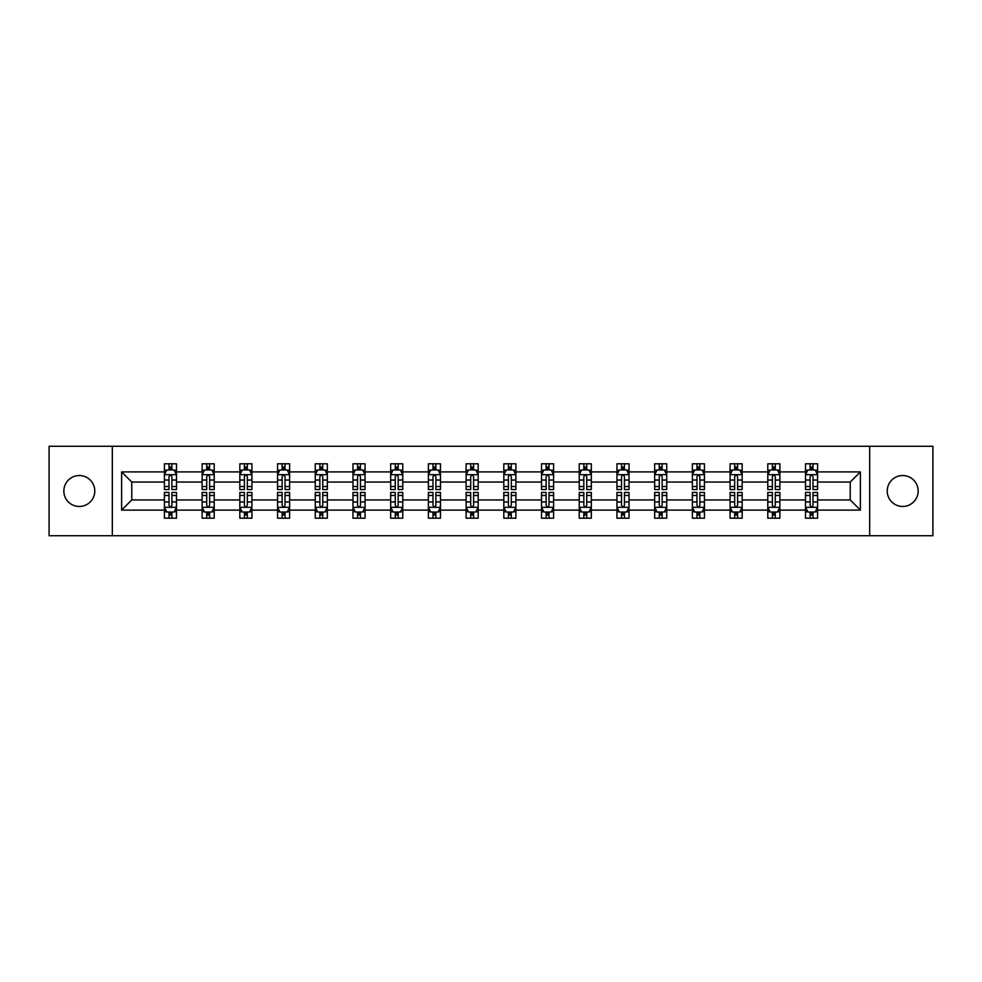<?xml version="1.0" encoding="UTF-8"?>
<svg xmlns="http://www.w3.org/2000/svg" width="982" height="982" viewBox="0 0 982 982"><rect width="100%" height="100%" fill="white"/><g stroke="black" fill="none" stroke-linecap="round" stroke-linejoin="round"><path stroke-width="1.47" d="M902.679 475.534A15.466 15.466 0 0 0 887.212 491A15.466 15.466 0 0 0 902.679 506.467A15.466 15.466 0 0 0 918.158 491A15.466 15.466 0 0 0 902.679 475.534M79.321 475.534A15.466 15.466 0 0 0 63.842 491A15.466 15.466 0 0 0 79.321 506.467A15.466 15.466 0 0 0 94.788 491A15.466 15.466 0 0 0 79.321 475.534M869.684 446.282L49.1 446.282L49.1 535.718L932.9 535.718L932.9 446.282L869.684 446.282L869.684 535.718M817.589 510.1L817.589 499.948L850.228 499.948L860.379 510.1L817.589 510.1L817.589 518.201L812.998 518.201L812.998 512.027M112.316 535.718L112.316 446.282M805.498 510.1L779.88 510.1L779.88 499.948L805.498 499.948L805.498 518.201L817.589 518.201L817.589 511.745L815.318 511.745M779.88 510.1L779.88 518.201L775.289 518.201L775.289 512.027M767.789 510.1L742.171 510.1L742.171 499.948L767.789 499.948L767.789 518.201L779.88 518.201L779.88 511.745L777.609 511.745M742.171 510.1L742.171 518.201L737.58 518.201L737.58 512.027M730.08 510.1L704.45 510.1L704.45 499.948L730.08 499.948L730.08 518.201L742.171 518.201L742.171 511.745L739.9 511.745M704.45 510.1L704.45 518.201L699.859 518.201L699.859 512.027M692.371 510.1L666.741 510.1L666.741 499.948L692.371 499.948L692.371 518.201L704.45 518.201L704.45 511.745L702.179 511.745M666.741 510.1L666.741 518.201L662.15 518.201L662.15 512.027M654.663 510.1L629.032 510.1L629.032 499.948L654.663 499.948L654.663 518.201L666.741 518.201L666.741 511.745L664.47 511.745M629.032 510.1L629.032 518.201L624.442 518.201L624.442 512.027M616.942 510.1L591.324 510.1L591.324 499.948L616.942 499.948L616.942 518.201L629.032 518.201L629.032 511.745L626.762 511.745M591.324 510.1L591.324 518.201L586.733 518.201L586.733 512.027M579.233 510.1L553.615 510.1L553.615 499.948L579.233 499.948L579.233 518.201L591.324 518.201L591.324 511.745L589.053 511.745M553.615 510.1L553.615 518.201L549.012 518.201L549.012 512.027M541.524 510.1L515.894 510.1L515.894 499.948L541.524 499.948L541.524 518.201L553.615 518.201L553.615 511.745L551.344 511.745M515.894 510.1L515.894 518.201L511.303 518.201L511.303 512.027M503.815 510.1L478.185 510.1L478.185 499.948L503.815 499.948L503.815 518.201L515.894 518.201L515.894 511.745L513.623 511.745M478.185 510.1L478.185 518.201L473.594 518.201L473.594 512.027M466.106 510.1L440.476 510.1L440.476 499.948L466.106 499.948L466.106 518.201L478.185 518.201L478.185 511.745L475.914 511.745M440.476 510.1L440.476 518.201L435.885 518.201L435.885 512.027M428.385 510.1L402.767 510.1L402.767 499.948L428.385 499.948L428.385 518.201L440.476 518.201L440.476 511.745L438.205 511.745M402.767 510.1L402.767 518.201L398.176 518.201L398.176 512.027M390.676 510.1L365.058 510.1L365.058 499.948L390.676 499.948L390.676 518.201L402.767 518.201L402.767 511.745L400.496 511.745M365.058 510.1L365.058 518.201L360.455 518.201L360.455 512.027M352.968 510.1L327.337 510.1L327.337 499.948L352.968 499.948L352.968 518.201L365.058 518.201L365.058 511.745L362.775 511.745M327.337 510.1L327.337 518.201L322.747 518.201L322.747 512.027M315.259 510.1L289.629 510.1L289.629 499.948L315.259 499.948L315.259 518.201L327.337 518.201L327.337 511.745L325.067 511.745M289.629 510.1L289.629 518.201L285.038 518.201L285.038 512.027M277.55 510.1L251.92 510.1L251.92 499.948L277.55 499.948L277.55 518.201L289.629 518.201L289.629 511.745L287.358 511.745M251.92 510.1L251.92 518.201L247.329 518.201L247.329 512.027M239.829 510.1L214.211 510.1L214.211 499.948L239.829 499.948L239.829 518.201L251.92 518.201L251.92 511.745L249.649 511.745M214.211 510.1L214.211 518.201L209.62 518.201L209.62 512.027M202.12 510.1L176.502 510.1L176.502 499.948L202.12 499.948L202.12 518.201L214.211 518.201L214.211 511.745L211.94 511.745M176.502 510.1L176.502 518.201L171.899 518.201L171.899 512.027M164.411 510.1L121.621 510.1L121.621 471.9L164.411 471.9L164.411 482.052L131.772 482.052L131.772 499.948L164.411 499.948L164.411 518.201L176.502 518.201L176.502 511.745L174.219 511.745M166.682 470.255L164.411 470.255L164.411 463.799L164.411 471.9M169.002 469.973L169.002 463.799L164.411 463.799L176.502 463.799L176.502 471.9L202.12 471.9L202.12 463.799L214.211 463.799L214.211 471.9L239.829 471.9L239.829 463.799L251.92 463.799L251.92 471.9L277.55 471.9L277.55 463.799L289.629 463.799L289.629 471.9L315.259 471.9L315.259 463.799L327.337 463.799L327.337 471.9L352.968 471.9L352.968 463.799L365.058 463.799L365.058 471.9L390.676 471.9L390.676 463.799L402.767 463.799L402.767 471.9L428.385 471.9L428.385 463.799L440.476 463.799L440.476 471.9L466.106 471.9L466.106 463.799L478.185 463.799L478.185 471.9L503.815 471.9L503.815 463.799L515.894 463.799L515.894 471.9L541.524 471.9L541.524 463.799L553.615 463.799L553.615 471.9L579.233 471.9L579.233 463.799L591.324 463.799L591.324 471.9L616.942 471.9L616.942 463.799L629.032 463.799L629.032 471.9L654.663 471.9L654.663 463.799L666.741 463.799L666.741 471.9L692.371 471.9L692.371 463.799L704.45 463.799L704.45 471.9L730.08 471.9L730.08 463.799L742.171 463.799L742.171 471.9L767.789 471.9L767.789 463.799L779.88 463.799L779.88 471.9L805.498 471.9L805.498 463.799L817.589 463.799L817.589 471.9L860.379 471.9L860.379 510.1M805.498 471.9L805.498 482.052L779.88 482.052L779.88 471.9M767.789 471.9L767.789 482.052L742.171 482.052L742.171 471.9M730.08 471.9L730.08 482.052L704.45 482.052L704.45 471.9M692.371 471.9L692.371 482.052L666.741 482.052L666.741 471.9M654.663 471.9L654.663 482.052L629.032 482.052L629.032 471.9M616.942 471.9L616.942 482.052L591.324 482.052L591.324 471.9M579.233 471.9L579.233 482.052L553.615 482.052L553.615 471.9M541.524 471.9L541.524 482.052L515.894 482.052L515.894 471.9M503.815 471.9L503.815 482.052L478.185 482.052L478.185 471.9M466.106 471.9L466.106 482.052L440.476 482.052L440.476 471.9M428.385 471.9L428.385 482.052L402.767 482.052L402.767 471.9M390.676 471.9L390.676 482.052L365.058 482.052L365.058 471.9M352.968 471.9L352.968 482.052L327.337 482.052L327.337 471.9M315.259 471.9L315.259 482.052L289.629 482.052L289.629 471.9M277.55 471.9L277.55 482.052L251.92 482.052L251.92 471.9M239.829 471.9L239.829 482.052L214.211 482.052L214.211 471.9M202.12 471.9L202.12 482.052L176.502 482.052L176.502 471.9M121.621 471.9L131.772 482.052M850.228 499.948L850.228 482.052L817.589 482.052L817.589 471.9M810.101 469.85L812.998 469.85M772.38 469.85L775.289 469.85M734.671 469.85L737.58 469.85M696.962 469.85L699.859 469.85M659.253 469.85L662.15 469.85M621.545 469.85L624.442 469.85M583.824 469.85L586.733 469.85M546.115 469.85L549.012 469.85M508.406 469.85L511.303 469.85M470.697 469.85L473.594 469.85M432.988 469.85L435.885 469.85M395.267 469.85L398.176 469.85M357.558 469.85L360.455 469.85M319.85 469.85L322.747 469.85M282.141 469.85L285.038 469.85M244.42 469.85L247.329 469.85M206.711 469.85L209.62 469.85M169.002 469.85L171.899 469.85M169.002 512.15L171.899 512.15M206.711 512.15L209.62 512.15M244.42 512.15L247.329 512.15M282.141 512.15L285.038 512.15M319.85 512.15L322.747 512.15M357.558 512.15L360.455 512.15M395.267 512.15L398.176 512.15M432.988 512.15L435.885 512.15M470.697 512.15L473.594 512.15M508.406 512.15L511.303 512.15M546.115 512.15L549.012 512.15M583.824 512.15L586.733 512.15M621.545 512.15L624.442 512.15M659.253 512.15L662.15 512.15M696.962 512.15L699.859 512.15M734.671 512.15L737.58 512.15M772.38 512.15L775.289 512.15M810.101 512.15L812.998 512.15M131.772 499.948L121.621 510.1M860.379 471.9L850.228 482.052M171.899 466.941L169.002 466.941M164.411 486.52L164.411 489.552L169.002 489.552L169.002 486.52L164.411 486.52L164.411 482.052M176.502 482.052L176.502 489.552L171.899 489.552L171.899 476.614C170.942 474.748 169.972 474.748 169.002 476.614L169.002 486.52M174.219 470.255L176.502 470.255L176.502 463.799L171.899 463.799L171.899 469.973M176.502 474.809L174.084 469.973L166.83 469.973L164.411 474.809M169.002 515.059L171.899 515.059M176.502 495.48L176.502 492.448L171.899 492.448L171.899 495.48L176.502 495.48L176.502 499.948M164.411 499.948L164.411 492.448L169.002 492.448L169.002 505.386C169.972 507.252 170.929 507.252 171.899 505.386L171.899 495.48M166.682 511.745L164.411 511.745L164.411 518.201L169.002 518.201L169.002 512.027M164.411 507.191L166.83 512.027L174.084 512.027L176.502 507.191M209.62 466.941L206.711 466.941M204.391 470.255L202.12 470.255L202.12 463.799L206.711 463.799L206.711 469.973M202.12 486.52L202.12 489.552L206.711 489.552L206.711 486.52L202.12 486.52L202.12 482.052M214.211 482.052L214.211 489.552L209.62 489.552L209.62 476.614C208.65 474.748 207.681 474.748 206.711 476.614L206.711 486.52M211.94 470.255L214.211 470.255L214.211 463.799L209.62 463.799L209.62 469.973M214.211 474.809L211.793 469.973L204.538 469.973L202.12 474.809M247.329 466.941L244.42 466.941M242.1 470.255L239.829 470.255L239.829 463.799L244.42 463.799L244.42 469.973M239.829 486.52L239.829 489.552L244.42 489.552L244.42 486.52L239.829 486.52L239.829 482.052M251.92 482.052L251.92 489.552L247.329 489.552L247.329 476.614C246.359 474.748 245.39 474.748 244.42 476.614L244.42 486.52M249.649 470.255L251.92 470.255L251.92 463.799L247.329 463.799L247.329 469.973M251.92 474.809L249.502 469.973L242.247 469.973L239.829 474.809M206.711 515.059L209.62 515.059M214.211 495.48L214.211 492.448L209.62 492.448L209.62 495.48L214.211 495.48L214.211 499.948M202.12 499.948L202.12 492.448L206.711 492.448L206.711 505.386C207.681 507.252 208.65 507.252 209.62 505.386L209.62 495.48M204.391 511.745L202.12 511.745L202.12 518.201L206.711 518.201L206.711 512.027M202.12 507.191L204.538 512.027L211.793 512.027L214.211 507.191M244.42 515.059L247.329 515.059M251.92 495.48L251.92 492.448L247.329 492.448L247.329 495.48L251.92 495.48L251.92 499.948M239.829 499.948L239.829 492.448L244.42 492.448L244.42 505.386C245.39 507.252 246.359 507.252 247.329 505.386L247.329 495.48M242.1 511.745L239.829 511.745L239.829 518.201L244.42 518.201L244.42 512.027M239.829 507.191L242.247 512.027L249.502 512.027L251.92 507.191M285.038 466.941L282.141 466.941M279.821 470.255L277.55 470.255L277.55 463.799L282.141 463.799L282.141 469.973M277.55 486.52L277.55 489.552L282.141 489.552L282.141 486.52L277.55 486.52L277.55 482.052M289.629 482.052L289.629 489.552L285.038 489.552L285.038 476.614C284.068 474.748 283.111 474.748 282.141 476.614L282.141 486.52M287.358 470.255L289.629 470.255L289.629 463.799L285.038 463.799L285.038 469.973M289.629 474.809L287.21 469.973L279.956 469.973L277.55 474.809M282.141 515.059L285.038 515.059M289.629 495.48L289.629 492.448L285.038 492.448L285.038 495.48L289.629 495.48L289.629 499.948M277.55 499.948L277.55 492.448L282.141 492.448L282.141 505.386C283.098 507.252 284.068 507.252 285.038 505.386L285.038 495.48M279.821 511.745L277.55 511.745L277.55 518.201L282.141 518.201L282.141 512.027M277.55 507.191L279.956 512.027L287.21 512.027L289.629 507.191M322.747 466.941L319.85 466.941M317.53 470.255L315.259 470.255L315.259 463.799L319.85 463.799L319.85 469.973M315.259 486.52L315.259 489.552L319.85 489.552L319.85 486.52L315.259 486.52L315.259 482.052M327.337 482.052L327.337 489.552L322.747 489.552L322.747 476.614C321.789 474.748 320.819 474.748 319.85 476.614L319.85 486.52M325.067 470.255L327.337 470.255L327.337 463.799L322.747 463.799L322.747 469.973M327.337 474.809L324.919 469.973L317.677 469.973L315.259 474.809M319.85 515.059L322.747 515.059M327.337 495.48L327.337 492.448L322.747 492.448L322.747 495.48L327.337 495.48L327.337 499.948M315.259 499.948L315.259 492.448L319.85 492.448L319.85 505.386C320.819 507.252 321.777 507.252 322.747 505.386L322.747 495.48M317.53 511.745L315.259 511.745L315.259 518.201L319.85 518.201L319.85 512.027M315.259 507.191L317.677 512.027L324.919 512.027L327.337 507.191M360.455 466.941L357.558 466.941M355.238 470.255L352.968 470.255L352.968 463.799L357.558 463.799L357.558 469.973M352.968 486.52L352.968 489.552L357.558 489.552L357.558 486.52L352.968 486.52L352.968 482.052M365.058 482.052L365.058 489.552L360.455 489.552L360.455 476.614C359.498 474.748 358.528 474.748 357.558 476.614L357.558 486.52M362.775 470.255L365.058 470.255L365.058 463.799L360.455 463.799L360.455 469.973M365.058 474.809L362.64 469.973L355.386 469.973L352.968 474.809M357.558 515.059L360.455 515.059M365.058 495.48L365.058 492.448L360.455 492.448L360.455 495.48L365.058 495.48L365.058 499.948M352.968 499.948L352.968 492.448L357.558 492.448L357.558 505.386C358.528 507.252 359.498 507.252 360.455 505.386L360.455 495.48M355.238 511.745L352.968 511.745L352.968 518.201L357.558 518.201L357.558 512.027M352.968 507.191L355.386 512.027L362.64 512.027L365.058 507.191M398.176 466.941L395.267 466.941M392.947 470.255L390.676 470.255L390.676 463.799L395.267 463.799L395.267 469.973M390.676 486.52L390.676 489.552L395.267 489.552L395.267 486.52L390.676 486.52L390.676 482.052M402.767 482.052L402.767 489.552L398.176 489.552L398.176 476.614C397.207 474.748 396.237 474.748 395.267 476.614L395.267 486.52M400.496 470.255L402.767 470.255L402.767 463.799L398.176 463.799L398.176 469.973M402.767 474.809L400.349 469.973L393.095 469.973L390.676 474.809M395.267 515.059L398.176 515.059M402.767 495.48L402.767 492.448L398.176 492.448L398.176 495.48L402.767 495.48L402.767 499.948M390.676 499.948L390.676 492.448L395.267 492.448L395.267 505.386C396.237 507.252 397.207 507.252 398.176 505.386L398.176 495.48M392.947 511.745L390.676 511.745L390.676 518.201L395.267 518.201L395.267 512.027M390.676 507.191L393.095 512.027L400.349 512.027L402.767 507.191M435.885 466.941L432.988 466.941M430.656 470.255L428.385 470.255L428.385 463.799L432.988 463.799L432.988 469.973M428.385 486.52L428.385 489.552L432.988 489.552L432.988 486.52L428.385 486.52L428.385 482.052M440.476 482.052L440.476 489.552L435.885 489.552L435.885 476.614C434.916 474.748 433.946 474.748 432.988 476.614L432.988 486.52M438.205 470.255L440.476 470.255L440.476 463.799L435.885 463.799L435.885 469.973M440.476 474.809L438.058 469.973L430.803 469.973L428.385 474.809M432.988 515.059L435.885 515.059M440.476 495.48L440.476 492.448L435.885 492.448L435.885 495.48L440.476 495.48L440.476 499.948M428.385 499.948L428.385 492.448L432.988 492.448L432.988 505.386C433.946 507.252 434.916 507.252 435.885 505.386L435.885 495.48M430.656 511.745L428.385 511.745L428.385 518.201L432.988 518.201L432.988 512.027M428.385 507.191L430.803 512.027L438.058 512.027L440.476 507.191M473.594 466.941L470.697 466.941M468.377 470.255L466.106 470.255L466.106 463.799L470.697 463.799L470.697 469.973M466.106 486.52L466.106 489.552L470.697 489.552L470.697 486.52L466.106 486.52L466.106 482.052M478.185 482.052L478.185 489.552L473.594 489.552L473.594 476.614C472.624 474.748 471.667 474.748 470.697 476.614L470.697 486.52M475.914 470.255L478.185 470.255L478.185 463.799L473.594 463.799L473.594 469.973M478.185 474.809L475.767 469.973L468.512 469.973L466.106 474.809M470.697 515.059L473.594 515.059M478.185 495.48L478.185 492.448L473.594 492.448L473.594 495.48L478.185 495.48L478.185 499.948M466.106 499.948L466.106 492.448L470.697 492.448L470.697 505.386C471.655 507.252 472.624 507.252 473.594 505.386L473.594 495.48M468.377 511.745L466.106 511.745L466.106 518.201L470.697 518.201L470.697 512.027M466.106 507.191L468.512 512.027L475.767 512.027L478.185 507.191M511.303 466.941L508.406 466.941M506.086 470.255L503.815 470.255L503.815 463.799L508.406 463.799L508.406 469.973M503.815 486.52L503.815 489.552L508.406 489.552L508.406 486.52L503.815 486.52L503.815 482.052M515.894 482.052L515.894 489.552L511.303 489.552L511.303 476.614C510.345 474.748 509.376 474.748 508.406 476.614L508.406 486.52M513.623 470.255L515.894 470.255L515.894 463.799L511.303 463.799L511.303 469.973M515.894 474.809L513.488 469.973L506.233 469.973L503.815 474.809M549.012 466.941L546.115 466.941M543.795 470.255L541.524 470.255L541.524 463.799L546.115 463.799L546.115 469.973M541.524 486.52L541.524 489.552L546.115 489.552L546.115 486.52L541.524 486.52L541.524 482.052M553.615 482.052L553.615 489.552L549.012 489.552L549.012 476.614C548.054 474.748 547.084 474.748 546.115 476.614L546.115 486.52M551.344 470.255L553.615 470.255L553.615 463.799L549.012 463.799L549.012 469.973M553.615 474.809L551.197 469.973L543.942 469.973L541.524 474.809M586.733 466.941L583.824 466.941M581.504 470.255L579.233 470.255L579.233 463.799L583.824 463.799L583.824 469.973M579.233 486.52L579.233 489.552L583.824 489.552L583.824 486.52L579.233 486.52L579.233 482.052M591.324 482.052L591.324 489.552L586.733 489.552L586.733 476.614C585.763 474.748 584.793 474.748 583.824 476.614L583.824 486.52M589.053 470.255L591.324 470.255L591.324 463.799L586.733 463.799L586.733 469.973M591.324 474.809L588.905 469.973L581.651 469.973L579.233 474.809M624.442 466.941L621.545 466.941M619.225 470.255L616.942 470.255L616.942 463.799L621.545 463.799L621.545 469.973M616.942 486.52L616.942 489.552L621.545 489.552L621.545 486.52L616.942 486.52L616.942 482.052M629.032 482.052L629.032 489.552L624.442 489.552L624.442 476.614C623.472 474.748 622.502 474.748 621.545 476.614L621.545 486.52M626.762 470.255L629.032 470.255L629.032 463.799L624.442 463.799L624.442 469.973M629.032 474.809L626.614 469.973L619.36 469.973L616.942 474.809M662.15 466.941L659.253 466.941M656.933 470.255L654.663 470.255L654.663 463.799L659.253 463.799L659.253 469.973M654.663 486.52L654.663 489.552L659.253 489.552L659.253 486.52L654.663 486.52L654.663 482.052M666.741 482.052L666.741 489.552L662.15 489.552L662.15 476.614C661.181 474.748 660.223 474.748 659.253 476.614L659.253 486.52M664.47 470.255L666.741 470.255L666.741 463.799L662.15 463.799L662.15 469.973M666.741 474.809L664.323 469.973L657.081 469.973L654.663 474.809M699.859 466.941L696.962 466.941M694.642 470.255L692.371 470.255L692.371 463.799L696.962 463.799L696.962 469.973M692.371 486.52L692.371 489.552L696.962 489.552L696.962 486.52L692.371 486.52L692.371 482.052M704.45 482.052L704.45 489.552L699.859 489.552L699.859 476.614C698.902 474.748 697.932 474.748 696.962 476.614L696.962 486.52M702.179 470.255L704.45 470.255L704.45 463.799L699.859 463.799L699.859 469.973M704.45 474.809L702.044 469.973L694.79 469.973L692.371 474.809M508.406 515.059L511.303 515.059M515.894 495.48L515.894 492.448L511.303 492.448L511.303 495.48L515.894 495.48L515.894 499.948M503.815 499.948L503.815 492.448L508.406 492.448L508.406 505.386C509.376 507.252 510.333 507.252 511.303 505.386L511.303 495.48M506.086 511.745L503.815 511.745L503.815 518.201L508.406 518.201L508.406 512.027M503.815 507.191L506.233 512.027L513.488 512.027L515.894 507.191M546.115 515.059L549.012 515.059M553.615 495.48L553.615 492.448L549.012 492.448L549.012 495.48L553.615 495.48L553.615 499.948M541.524 499.948L541.524 492.448L546.115 492.448L546.115 505.386C547.084 507.252 548.054 507.252 549.012 505.386L549.012 495.48M543.795 511.745L541.524 511.745L541.524 518.201L546.115 518.201L546.115 512.027M541.524 507.191L543.942 512.027L551.197 512.027L553.615 507.191M583.824 515.059L586.733 515.059M591.324 495.48L591.324 492.448L586.733 492.448L586.733 495.48L591.324 495.48L591.324 499.948M579.233 499.948L579.233 492.448L583.824 492.448L583.824 505.386C584.793 507.252 585.763 507.252 586.733 505.386L586.733 495.48M581.504 511.745L579.233 511.745L579.233 518.201L583.824 518.201L583.824 512.027M579.233 507.191L581.651 512.027L588.905 512.027L591.324 507.191M621.545 515.059L624.442 515.059M629.032 495.48L629.032 492.448L624.442 492.448L624.442 495.48L629.032 495.48L629.032 499.948M616.942 499.948L616.942 492.448L621.545 492.448L621.545 505.386C622.502 507.252 623.472 507.252 624.442 505.386L624.442 495.48M619.225 511.745L616.942 511.745L616.942 518.201L621.545 518.201L621.545 512.027M616.942 507.191L619.36 512.027L626.614 512.027L629.032 507.191M659.253 515.059L662.15 515.059M666.741 495.48L666.741 492.448L662.15 492.448L662.15 495.48L666.741 495.48L666.741 499.948M654.663 499.948L654.663 492.448L659.253 492.448L659.253 505.386C660.211 507.252 661.181 507.252 662.15 505.386L662.15 495.48M656.933 511.745L654.663 511.745L654.663 518.201L659.253 518.201L659.253 512.027M654.663 507.191L657.081 512.027L664.323 512.027L666.741 507.191M696.962 515.059L699.859 515.059M704.45 495.48L704.45 492.448L699.859 492.448L699.859 495.48L704.45 495.48L704.45 499.948M692.371 499.948L692.371 492.448L696.962 492.448L696.962 505.386C697.932 507.252 698.889 507.252 699.859 505.386L699.859 495.48M694.642 511.745L692.371 511.745L692.371 518.201L696.962 518.201L696.962 512.027M692.371 507.191L694.79 512.027L702.044 512.027L704.45 507.191M737.58 466.941L734.671 466.941M732.351 470.255L730.08 470.255L730.08 463.799L734.671 463.799L734.671 469.973M730.08 486.52L730.08 489.552L734.671 489.552L734.671 486.52L730.08 486.52L730.08 482.052M742.171 482.052L742.171 489.552L737.58 489.552L737.58 476.614C736.61 474.748 735.641 474.748 734.671 476.614L734.671 486.52M739.9 470.255L742.171 470.255L742.171 463.799L737.58 463.799L737.58 469.973M742.171 474.809L739.753 469.973L732.498 469.973L730.08 474.809M734.671 515.059L737.58 515.059M742.171 495.48L742.171 492.448L737.58 492.448L737.58 495.48L742.171 495.48L742.171 499.948M730.08 499.948L730.08 492.448L734.671 492.448L734.671 505.386C735.641 507.252 736.61 507.252 737.58 505.386L737.58 495.48M732.351 511.745L730.08 511.745L730.08 518.201L734.671 518.201L734.671 512.027M730.08 507.191L732.498 512.027L739.753 512.027L742.171 507.191M775.289 466.941L772.38 466.941M770.06 470.255L767.789 470.255L767.789 463.799L772.38 463.799L772.38 469.973M767.789 486.52L767.789 489.552L772.38 489.552L772.38 486.52L767.789 486.52L767.789 482.052M779.88 482.052L779.88 489.552L775.289 489.552L775.289 476.614C774.319 474.748 773.35 474.748 772.38 476.614L772.38 486.52M777.609 470.255L779.88 470.255L779.88 463.799L775.289 463.799L775.289 469.973M779.88 474.809L777.462 469.973L770.207 469.973L767.789 474.809M772.38 515.059L775.289 515.059M779.88 495.48L779.88 492.448L775.289 492.448L775.289 495.48L779.88 495.48L779.88 499.948M767.789 499.948L767.789 492.448L772.38 492.448L772.38 505.386C773.35 507.252 774.319 507.252 775.289 505.386L775.289 495.48M770.06 511.745L767.789 511.745L767.789 518.201L772.38 518.201L772.38 512.027M767.789 507.191L770.207 512.027L777.462 512.027L779.88 507.191M812.998 466.941L810.101 466.941M807.781 470.255L805.498 470.255L805.498 463.799L810.101 463.799L810.101 469.973M805.498 486.52L805.498 489.552L810.101 489.552L810.101 486.52L805.498 486.52L805.498 482.052M817.589 482.052L817.589 489.552L812.998 489.552L812.998 476.614C812.028 474.748 811.071 474.748 810.101 476.614L810.101 486.52M815.318 470.255L817.589 470.255L817.589 463.799L812.998 463.799L812.998 469.973M817.589 474.809L815.17 469.973L807.916 469.973L805.498 474.809M810.101 515.059L812.998 515.059M817.589 495.48L817.589 492.448L812.998 492.448L812.998 495.48L817.589 495.48L817.589 499.948M805.498 499.948L805.498 492.448L810.101 492.448L810.101 505.386C811.058 507.252 812.028 507.252 812.998 505.386L812.998 495.48M807.781 511.745L805.498 511.745L805.498 518.201L810.101 518.201L810.101 512.027M805.498 507.191L807.916 512.027L815.17 512.027L817.589 507.191M176.441 474.687L164.473 474.687M176.502 486.52L171.899 486.52M169.002 480.038L164.411 480.038M176.502 480.038L171.899 480.038M171.899 468.488L169.002 468.488M164.473 507.313L176.441 507.313M164.411 495.48L169.002 495.48M171.899 501.962L176.502 501.962M164.411 501.962L169.002 501.962M169.002 513.512L171.899 513.512M214.15 474.687L202.182 474.687M214.211 486.52L209.62 486.52M206.711 480.038L202.12 480.038M214.211 480.038L209.62 480.038M209.62 468.488L206.711 468.488M251.858 474.687L239.89 474.687M251.92 486.52L247.329 486.52M244.42 480.038L239.829 480.038M251.92 480.038L247.329 480.038M247.329 468.488L244.42 468.488M202.182 507.313L214.15 507.313M202.12 495.48L206.711 495.48M209.62 501.962L214.211 501.962M202.12 501.962L206.711 501.962M206.711 513.512L209.62 513.512M239.89 507.313L251.858 507.313M239.829 495.48L244.42 495.48M247.329 501.962L251.92 501.962M239.829 501.962L244.42 501.962M244.42 513.512L247.329 513.512M289.567 474.687L277.599 474.687M289.629 486.52L285.038 486.52M282.141 480.038L277.55 480.038M289.629 480.038L285.038 480.038M285.038 468.488L282.141 468.488M277.599 507.313L289.567 507.313M277.55 495.48L282.141 495.48M285.038 501.962L289.629 501.962M277.55 501.962L282.141 501.962M282.141 513.512L285.038 513.512M327.276 474.687L315.32 474.687M327.337 486.52L322.747 486.52M319.85 480.038L315.259 480.038M327.337 480.038L322.747 480.038M322.747 468.488L319.85 468.488M315.32 507.313L327.276 507.313M315.259 495.48L319.85 495.48M322.747 501.962L327.337 501.962M315.259 501.962L319.85 501.962M319.85 513.512L322.747 513.512M364.997 474.687L353.029 474.687M365.058 486.52L360.455 486.52M357.558 480.038L352.968 480.038M365.058 480.038L360.455 480.038M360.455 468.488L357.558 468.488M353.029 507.313L364.997 507.313M352.968 495.48L357.558 495.48M360.455 501.962L365.058 501.962M352.968 501.962L357.558 501.962M357.558 513.512L360.455 513.512M402.706 474.687L390.738 474.687M402.767 486.52L398.176 486.52M395.267 480.038L390.676 480.038M402.767 480.038L398.176 480.038M398.176 468.488L395.267 468.488M390.738 507.313L402.706 507.313M390.676 495.48L395.267 495.48M398.176 501.962L402.767 501.962M390.676 501.962L395.267 501.962M395.267 513.512L398.176 513.512M440.415 474.687L428.447 474.687M440.476 486.52L435.885 486.52M432.988 480.038L428.385 480.038M440.476 480.038L435.885 480.038M435.885 468.488L432.988 468.488M428.447 507.313L440.415 507.313M428.385 495.48L432.988 495.48M435.885 501.962L440.476 501.962M428.385 501.962L432.988 501.962M432.988 513.512L435.885 513.512M478.124 474.687L466.155 474.687M478.185 486.52L473.594 486.52M470.697 480.038L466.106 480.038M478.185 480.038L473.594 480.038M473.594 468.488L470.697 468.488M466.155 507.313L478.124 507.313M466.106 495.48L470.697 495.48M473.594 501.962L478.185 501.962M466.106 501.962L470.697 501.962M470.697 513.512L473.594 513.512M515.845 474.687L503.876 474.687M515.894 486.52L511.303 486.52M508.406 480.038L503.815 480.038M515.894 480.038L511.303 480.038M511.303 468.488L508.406 468.488M553.553 474.687L541.585 474.687M553.615 486.52L549.012 486.52M546.115 480.038L541.524 480.038M553.615 480.038L549.012 480.038M549.012 468.488L546.115 468.488M591.262 474.687L579.294 474.687M591.324 486.52L586.733 486.52M583.824 480.038L579.233 480.038M591.324 480.038L586.733 480.038M586.733 468.488L583.824 468.488M628.971 474.687L617.003 474.687M629.032 486.52L624.442 486.52M621.545 480.038L616.942 480.038M629.032 480.038L624.442 480.038M624.442 468.488L621.545 468.488M666.68 474.687L654.724 474.687M666.741 486.52L662.15 486.52M659.253 480.038L654.663 480.038M666.741 480.038L662.15 480.038M662.15 468.488L659.253 468.488M704.401 474.687L692.433 474.687M704.45 486.52L699.859 486.52M696.962 480.038L692.371 480.038M704.45 480.038L699.859 480.038M699.859 468.488L696.962 468.488M503.876 507.313L515.845 507.313M503.815 495.48L508.406 495.48M511.303 501.962L515.894 501.962M503.815 501.962L508.406 501.962M508.406 513.512L511.303 513.512M541.585 507.313L553.553 507.313M541.524 495.48L546.115 495.48M549.012 501.962L553.615 501.962M541.524 501.962L546.115 501.962M546.115 513.512L549.012 513.512M579.294 507.313L591.262 507.313M579.233 495.48L583.824 495.48M586.733 501.962L591.324 501.962M579.233 501.962L583.824 501.962M583.824 513.512L586.733 513.512M617.003 507.313L628.971 507.313M616.942 495.48L621.545 495.48M624.442 501.962L629.032 501.962M616.942 501.962L621.545 501.962M621.545 513.512L624.442 513.512M654.724 507.313L666.68 507.313M654.663 495.48L659.253 495.48M662.15 501.962L666.741 501.962M654.663 501.962L659.253 501.962M659.253 513.512L662.15 513.512M692.433 507.313L704.401 507.313M692.371 495.48L696.962 495.48M699.859 501.962L704.45 501.962M692.371 501.962L696.962 501.962M696.962 513.512L699.859 513.512M742.11 474.687L730.142 474.687M742.171 486.52L737.58 486.52M734.671 480.038L730.08 480.038M742.171 480.038L737.58 480.038M737.58 468.488L734.671 468.488M730.142 507.313L742.11 507.313M730.08 495.48L734.671 495.48M737.58 501.962L742.171 501.962M730.08 501.962L734.671 501.962M734.671 513.512L737.58 513.512M779.818 474.687L767.85 474.687M779.88 486.52L775.289 486.52M772.38 480.038L767.789 480.038M779.88 480.038L775.289 480.038M775.289 468.488L772.38 468.488M767.85 507.313L779.818 507.313M767.789 495.48L772.38 495.48M775.289 501.962L779.88 501.962M767.789 501.962L772.38 501.962M772.38 513.512L775.289 513.512M817.527 474.687L805.559 474.687M817.589 486.52L812.998 486.52M810.101 480.038L805.498 480.038M817.589 480.038L812.998 480.038M812.998 468.488L810.101 468.488M805.559 507.313L817.527 507.313M805.498 495.48L810.101 495.48M812.998 501.962L817.589 501.962M805.498 501.962L810.101 501.962M810.101 513.512L812.998 513.512"/></g></svg>
